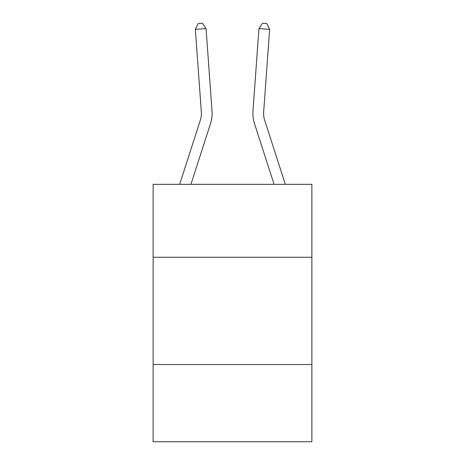<?xml version="1.0" encoding="UTF-8"?>
<svg xmlns="http://www.w3.org/2000/svg" width="465" height="465" viewBox="0 0 465 465"><rect width="100%" height="100%" fill="white"/><g stroke="black" fill="none" stroke-linecap="round" stroke-linejoin="round"><path stroke-width="0.7" d="M311.87 257.267L311.87 184.332L153.13 184.332L153.13 257.267L311.87 257.267L311.87 441.75L153.13 441.75L153.13 257.267M311.87 364.525L153.13 364.525M179.664 184.332L200.363 120.127A21.454 21.454 -21.6 0 0 201.339 111.995L195.364 29.353L198.171 23.558L202.449 23.25L206.059 28.58L212.04 111.222A32.178 32.178 156.4 0 1 210.569 123.417L190.935 184.332M285.336 184.332L264.637 120.127A21.454 21.454 23.6 0 1 263.661 111.995L269.636 29.353L258.941 28.58L252.96 111.222A32.178 32.178 -156.4 0 0 254.431 123.417L274.065 184.332M195.364 29.353L206.059 28.58L212.04 111.222M200.363 120.127A21.454 21.454 -23.6 0 0 201.339 111.995M269.636 29.353L266.829 23.558L262.551 23.25L258.941 28.58L252.96 111.222"/></g></svg>
